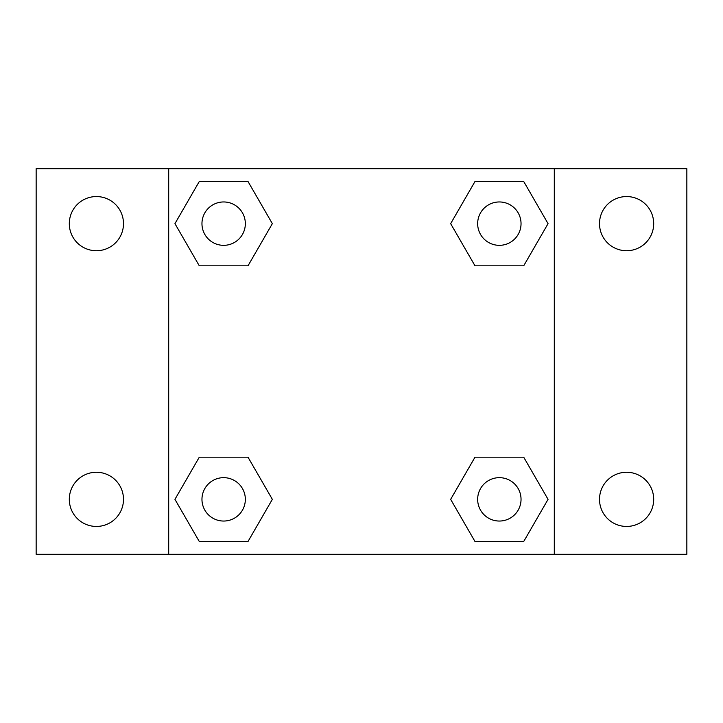 <?xml version="1.0" encoding="UTF-8"?>
<svg xmlns="http://www.w3.org/2000/svg" width="723" height="723" viewBox="0 0 723 723"><rect width="100%" height="100%" fill="white"/><g stroke="black" fill="none" stroke-linecap="round" stroke-linejoin="round"><path stroke-width="1.08" d="M36.15 168.703L686.85 168.703L686.85 554.297L36.15 554.297L36.15 168.703M626.597 196.557A27.085 27.085 0 0 1 653.691 223.651A27.085 27.085 0 0 1 626.597 250.736A27.085 27.085 0 0 1 599.512 223.651A27.085 27.085 0 0 1 626.597 196.557M626.597 472.264A27.085 27.085 0 0 1 653.691 499.349A27.085 27.085 0 0 1 626.597 526.443A27.085 27.085 0 0 1 599.512 499.349A27.085 27.085 0 0 1 626.597 472.264M96.403 472.264A27.085 27.085 0 0 1 123.488 499.349A27.085 27.085 0 0 1 96.403 526.443A27.085 27.085 0 0 1 69.309 499.349A27.085 27.085 0 0 1 96.403 472.264M96.403 196.557A27.085 27.085 0 0 1 123.488 223.651A27.085 27.085 0 0 1 96.403 250.736A27.085 27.085 0 0 1 69.309 223.651A27.085 27.085 0 0 1 96.403 196.557M199.295 457.18L247.998 457.18L272.345 499.349L247.998 541.527L199.295 541.527L174.948 499.349L199.295 457.18L247.998 457.18L199.295 457.18M475.002 181.473L523.705 181.473L548.052 223.651L523.705 265.82L475.002 265.82L450.655 223.651L475.002 181.473L523.705 181.473L475.002 181.473M168.703 554.297L168.703 168.703M554.297 168.703L554.297 554.297M199.295 181.473L247.998 181.473L272.345 223.651L247.998 265.82L199.295 265.82L174.948 223.651L199.295 181.473L247.998 181.473L199.295 181.473M475.002 457.18L523.705 457.18L548.052 499.349L523.705 541.527L475.002 541.527L450.655 499.349L475.002 457.18L523.705 457.18L475.002 457.18M523.705 541.527L475.002 541.527L523.705 541.527M521.039 499.349A21.69 21.69 0 0 0 488.504 480.569A21.69 21.69 0 0 0 488.504 518.138A21.69 21.69 0 0 0 521.039 499.349M247.998 541.527L199.295 541.527L247.998 541.527M245.341 499.349A21.69 21.69 0 0 0 212.806 480.569A21.69 21.69 0 0 0 212.806 518.138A21.69 21.69 0 0 0 245.341 499.349M523.705 265.82L475.002 265.82L523.705 265.82M521.039 223.651A21.69 21.69 0 0 0 488.504 204.862A21.69 21.69 0 0 0 488.504 242.431A21.69 21.69 0 0 0 521.039 223.651M247.998 265.82L199.295 265.82L247.998 265.82M245.341 223.651A21.69 21.69 0 0 0 212.806 204.862A21.69 21.69 0 0 0 212.806 242.431A21.69 21.69 0 0 0 245.341 223.651"/></g></svg>
